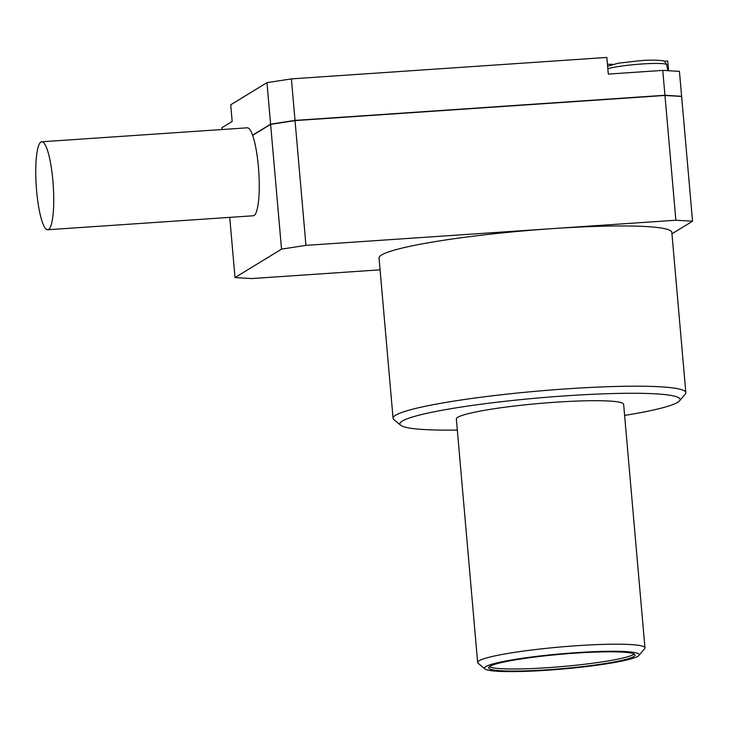 <?xml version="1.0" encoding="UTF-8"?>
<svg xmlns="http://www.w3.org/2000/svg" width="729" height="729" viewBox="0 0 729 729"><rect width="100%" height="100%" fill="white"/><g stroke="black" fill="none" stroke-linecap="round" stroke-linejoin="round"><path stroke-width="1.09" d="M685.843 392.649L671.828 232.396A146.948 14.443 175 0 0 552.564 228.614A146.948 14.443 175 0 0 379.044 258.011L393.068 418.264A146.948 14.443 -5 0 1 566.588 388.858A146.948 14.443 -5 0 1 685.843 392.649A146.948 14.443 -5 0 1 685.251 394.134L679.546 400.859A140.651 13.824 -5 0 1 624.616 415.421M457.32 430.064A140.651 13.824 -5 0 1 400.686 425.253L393.906 419.622A146.948 14.443 -5 0 1 393.068 418.264M400.686 425.253A140.651 13.824 -5 0 1 565.968 395.82A140.651 13.824 -5 0 1 679.546 400.859M52.889 180.783A44.086 8.502 86.1 0 1 47.731 229.744A44.086 8.502 86.1 0 1 36.605 190.734A44.086 8.502 86.1 0 1 41.753 141.772A44.086 8.502 86.1 0 1 52.889 180.783M380.082 269.83L251.687 278.56L235.011 277.585L281.531 249.136L270.614 124.377L252.644 135.357A44.086 8.502 86.1 0 1 258.394 166.813A44.086 8.502 86.1 0 1 253.245 215.775L47.731 229.744M644.955 647.871L623.65 404.376A83.972 8.247 175 0 0 555.507 402.217A83.972 8.247 175 0 0 456.354 419.02L477.65 662.515A83.972 8.247 -5 0 1 576.812 645.712A83.972 8.247 -5 0 1 644.955 647.871A83.972 8.247 -5 0 1 644.618 648.719L638.914 655.453A77.675 7.636 -5 0 1 547.506 670.206A77.675 7.636 -5 0 1 484.913 668.921A77.675 7.636 -5 0 1 576.192 652.665A77.675 7.636 -5 0 1 638.914 655.453M484.913 668.921L478.133 663.29A83.972 8.247 -5 0 1 477.65 662.515M548.281 669.732A73.474 7.217 175 0 0 635.041 655.034A73.474 7.217 175 0 0 575.418 653.138A73.474 7.217 175 0 0 488.658 667.837A73.474 7.217 175 0 0 548.281 669.732M489.332 666.734A73.474 7.217 175 0 0 548.099 667.655A73.474 7.217 175 0 0 634.184 654.059M671.947 233.809L692.55 221.206L675.874 220.231L305.952 245.372L281.531 249.136M675.874 220.231L664.957 95.463L681.633 96.438L692.55 221.206M664.957 95.463L295.035 120.604L305.952 245.372M229.744 217.37L235.011 277.585M295.035 120.604L270.614 124.377M252.644 135.357A44.086 8.502 -93.9 0 0 252.58 135.175A44.086 8.502 -93.9 0 0 247.268 127.812L41.753 141.772M681.524 96.438L664.894 95.472M295.063 120.604L664.875 95.271M270.705 124.358L295.045 120.413M252.599 135.23L270.687 124.167M252.58 135.175L270.596 124.167L266.96 82.65L230.719 104.812L232.177 121.461L221.898 127.739L222.053 129.525M681.506 96.301L664.939 95.262L295.017 120.403L270.596 124.167M664.939 95.262L662.761 70.385L608.305 74.094L606.847 57.436L291.39 78.878L266.96 82.65M612.725 64.307A36.742 3.609 -5 0 1 607.448 64.261M668.566 70.731L667.709 60.999L663.873 61.254M295.017 120.403L291.39 78.878M681.615 96.228L679.437 71.36L662.761 70.385M607.621 66.266L618.265 63.186L640.791 60.635C649.074 59.96 656.127 59.978 661.959 60.68C663.417 60.17 665.012 61.528 666.743 64.763A30.718 3.016 175 0 0 641.821 63.997A30.718 3.016 175 0 0 607.84 68.763M666.743 64.763L667.791 70.686"/></g></svg>
